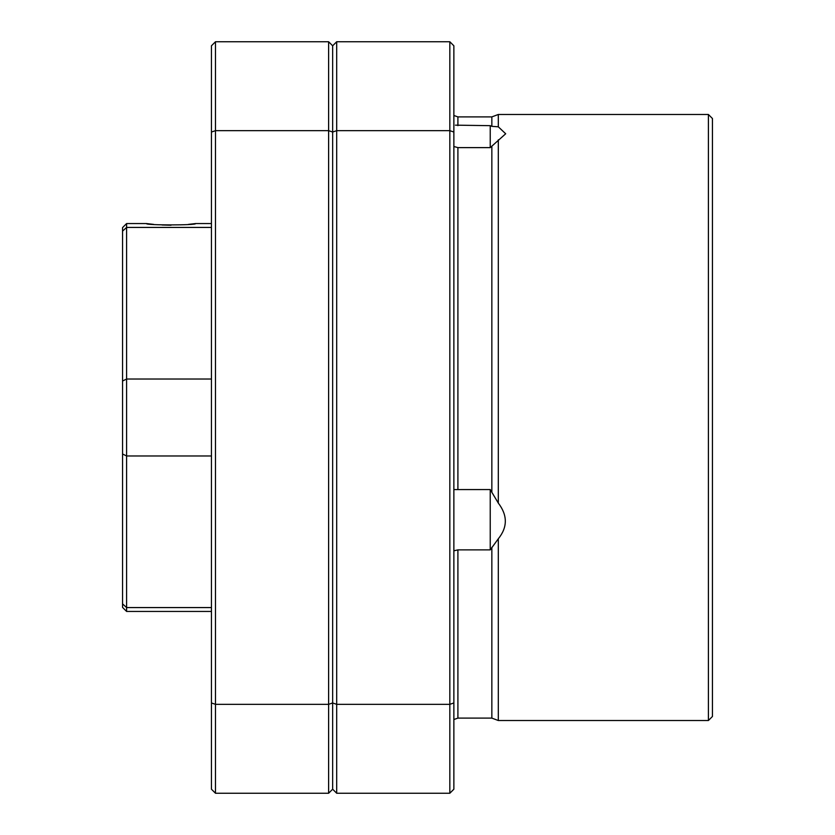 <?xml version="1.0" encoding="UTF-8"?>
<svg xmlns="http://www.w3.org/2000/svg" width="835" height="835" viewBox="0 0 835 835"><rect width="100%" height="100%" fill="white"/><g stroke="black" fill="none" stroke-linecap="round" stroke-linejoin="round"><path stroke-width="1.25" d="M708.404 114.478L712.443 118.518L712.443 716.482L708.404 720.522L708.404 114.478L498.307 114.478L498.307 126.805L505.686 133.767L490.228 147.618L457.904 147.618L453.864 146.501M453.864 489.571L490.228 489.56L490.228 549.879L457.904 549.879L453.864 550.808M455.43 125.156L490.228 125.668L490.228 147.618M490.228 489.56L491.846 492.274L491.846 146.396M491.846 492.274L498.307 503.077L498.307 139.81M328.614 793.25L332.654 789.211L332.654 45.789L332.654 789.211L336.693 793.25L336.693 704.333L449.825 704.333L449.825 130.667L336.693 130.667L336.693 704.333L332.654 702.966L328.614 704.333L328.614 130.667L215.482 130.667L215.482 704.333L328.614 704.333L328.614 793.25L215.482 793.25L215.482 704.333L211.443 702.966L211.443 45.789L215.482 41.75L328.614 41.75L332.654 45.789L336.693 41.75L449.825 41.75L453.864 45.789L453.864 789.211L449.825 793.25L336.693 793.25M491.846 547.374L491.846 718.1L498.307 720.522L498.307 538.794L490.228 549.879M490.228 125.668L491.846 126.346L491.846 116.9L498.307 114.478M491.846 126.346L498.307 126.805M336.693 41.75L336.693 130.667L332.654 132.034L328.614 130.667L328.614 41.75M453.864 132.034L449.825 130.667L449.825 41.75M449.825 793.25L449.825 704.333L453.864 702.966M498.307 503.077C507.649 515.31 507.649 527.209 498.307 538.794M215.482 793.25L211.443 789.211L211.443 702.966M215.482 41.75L215.482 130.667L211.443 132.034M188.428 224.385L195.641 223.561C197.123 225.356 144.925 225.356 146.449 223.561L153.64 224.385M122.557 381.021L126.596 379.027L126.596 611.439L122.557 607.4L122.557 227.6L126.596 223.561L126.596 379.027L211.443 379.027M211.443 607.577L126.596 607.577L122.557 603.862M126.596 611.439L211.443 611.439M162.073 224.991L171.039 225.22M211.443 227.423L126.596 227.423L122.557 231.138M211.443 455.973L126.596 455.973L122.557 453.979M457.904 489.56L457.904 147.618M491.846 718.1L457.904 718.1L457.904 549.879M457.904 125.668L457.904 116.9L453.864 115.48M457.904 718.1L453.864 719.519M491.846 116.9L457.904 116.9M708.404 720.522L498.307 720.522M126.596 223.561L146.449 223.561M195.641 223.561L211.443 223.561"/></g></svg>
